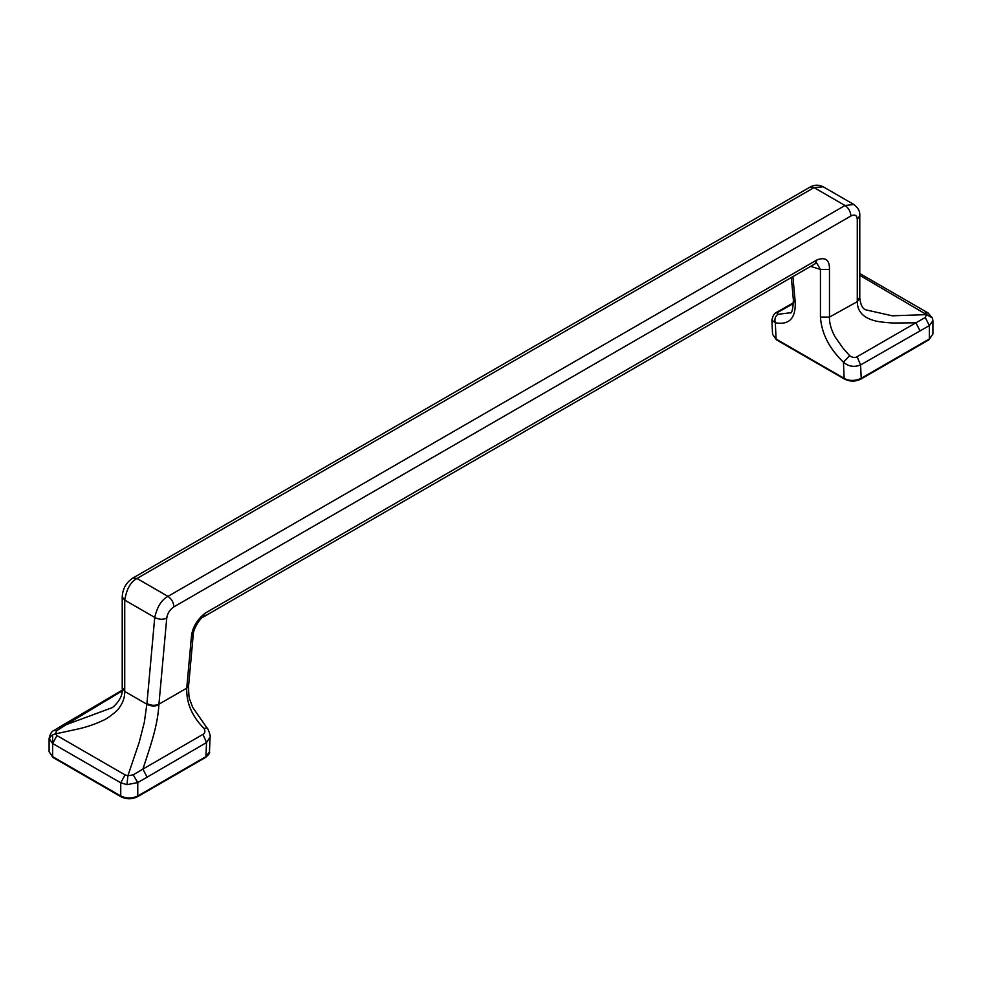 <?xml version="1.0" encoding="UTF-8"?>
<svg xmlns="http://www.w3.org/2000/svg" width="982" height="982" viewBox="0 0 982 982"><rect width="100%" height="100%" fill="white"/><g stroke="black" fill="none" stroke-linecap="round" stroke-linejoin="round"><path stroke-width="1.47" d="M845.453 379.04L844.176 378.377C849.369 381.126 855.052 381.102 861.214 378.291L860.588 364.923L929.377 325.57L932.9 320.721L932.9 334.027L929.377 338.937L861.214 378.291M932.9 334.027L928.997 339.772L860.833 379.126C855.408 381.74 849.982 381.74 844.557 379.126L776.443 339.809L772.552 334.31L776.075 339.06L844.176 378.377L843.415 362.125C848.448 366.556 854.168 367.501 860.588 364.923L857.09 356.724C855.113 358.025 852.634 357.693 849.663 355.73L843.108 348.291L834.958 336.703C831.079 329.424 829.25 322.882 829.471 317.088L857.286 301.658C857.323 311.368 863.178 317.738 874.852 320.77C877.699 321.838 891.852 323.225 895.596 322.992L915.924 322.796L857.09 356.724M209.448 751.93L210.099 737.089L206.539 742.527L205.913 756.619L209.448 751.93C210.234 752.764 208.933 754.606 205.545 757.453L137.382 796.807C131.956 799.409 126.531 799.409 121.105 796.807L53.003 757.478L49.1 751.746L52.623 756.656L120.737 795.972C126.408 798.624 132.079 798.624 137.762 795.972L136.486 796.709M122.222 597.019L122.222 687.572L124.726 690.677L124.726 600.1L122.222 597.019C122.59 588.856 126.126 582.535 132.84 578.079L136.989 578.484L814.029 187.599L845.011 205.496C848.522 207.926 850.486 211.314 850.878 215.659L850.866 216.003C854.905 214.113 857.041 215.279 857.274 219.477L859.778 215.684C860.122 211.474 858.158 207.754 853.874 204.501L845.011 205.496L167.971 596.381L136.989 578.484C130.704 581.725 126.617 588.93 124.726 600.1L154.739 617.433C157.218 606.704 161.637 599.683 167.971 596.381C171.531 598.824 173.495 602.212 173.839 606.545L173.839 606.888C169.776 609.675 167.419 613.431 166.744 618.157C162.742 619.826 158.74 619.581 154.739 617.433L146.944 703.505C150.946 705.641 154.935 705.886 158.924 704.217L158.875 704.88C157.648 727.232 149.104 749.806 142.893 769.102L202.967 734.376L206.539 742.527L137.762 782.605L126.985 784.643L120.737 782.814L52.623 743.497L49.1 738.476L49.1 751.746M122.075 690.984L65.954 724.777L112.537 707.519C119.743 701.148 122.971 694.728 122.222 688.259L122.247 687.916M124.726 690.677L124.726 691.438L146.858 704.217L146.919 703.493M122.222 687.572L124.726 691.438C124.861 697.134 123.057 702.56 119.301 707.703C117.828 710.526 107.971 718.628 102.41 720.702C95.868 723.832 88.343 726.471 79.837 728.607L55.422 733.898L56.944 735.567L125.082 774.908L127.893 775.731L139.284 742.097L144.342 722.2L146.858 704.217C150.86 706.328 154.874 706.549 158.875 704.88M202.967 734.376C205.091 733.333 205.459 731.369 204.06 728.46C192.067 716.492 186.298 703.063 186.74 688.161L188.593 685.853C188.593 693.783 188.998 698.362 189.821 699.577L192.619 707.236L206.981 727.932L204.06 728.46M166.744 618.157L158.924 704.217L186.74 688.161L191.306 637.858C191.944 628.247 196.596 619.998 205.275 613.087L203.335 616.991C200.279 617.445 192.484 630.469 193.159 635.464L191.306 637.858M56.76 730.694L53.924 730.473L63.314 724.826L65.954 724.777L56.76 730.694L55.422 733.898C51.727 734.794 49.689 736.758 49.309 739.802M126.985 784.643L127.893 775.731L133.208 774.823L142.893 769.102L147.104 777.106M133.208 774.823L137.762 782.605L137.762 795.972L204.637 757.368M53.924 730.473L53.924 730.473C51.776 731.197 50.168 733.861 49.1 738.464M63.314 724.826L123.167 689.609M816.791 263.176L820.436 269.424L810.629 266.38M772.552 334.31L771.889 320.12L775.314 322.796C789.025 325.226 795.678 318.475 795.26 302.554L792.904 276.605M814.029 187.599L823.198 186.789C818.669 184.542 814.225 184.677 809.88 187.194L814.029 187.599M795.26 302.554L793.407 300.247C792.879 309.846 791.762 314.031 790.031 312.792L777.94 314.314C776.529 313.712 776.897 312.828 779.033 311.662L793.554 303.463M859.778 275.328L926.578 314.621L892.307 315.811L865.854 309.858C862.54 308.827 860.502 304.801 859.778 297.816L859.766 297.509M829.471 269.424L820.436 269.424L820.436 317.088L829.471 317.088L829.471 269.424C829.68 259.972 825.555 256.781 817.098 259.849L815.146 263.765L816.815 263.164M820.436 317.088C821.615 333.585 829.287 348.598 843.415 362.125L849.663 355.73M925.056 313.049L928.015 312.914L932.421 317.984L926.578 314.621L925.24 317.542L915.924 322.796L920.024 330.873M859.778 215.684L859.778 297.841L857.286 301.658M925.24 317.542L929.377 325.57L929.377 338.937L928.1 339.674M779.033 311.662L777.081 312.08L793.554 302.689M777.94 314.314C775.203 316.265 774.332 319.089 775.314 322.796L776.075 339.06L777.351 339.711M173.839 606.888L850.866 216.003M122.014 796.709L120.737 795.972L120.737 782.814L125.082 774.908M53.9 757.392L52.623 756.656L52.623 734.892M205.275 613.087L817.098 259.849M56.944 735.567L52.623 743.497M857.274 219.477L857.274 301.032L859.778 297.202M928.015 312.914L859.864 273.573M815.158 263.765L203.335 616.991M193.159 635.55L188.593 685.853M210.099 737.089C211.204 737.175 207.583 727.085 206.981 727.932M853.886 204.514L823.211 186.801M132.84 578.079L809.88 187.194M932.421 317.984L932.9 320.721M777.081 312.08C774.577 312.779 772.859 315.468 771.889 320.132M793.407 300.247L791.345 277.513"/></g></svg>
